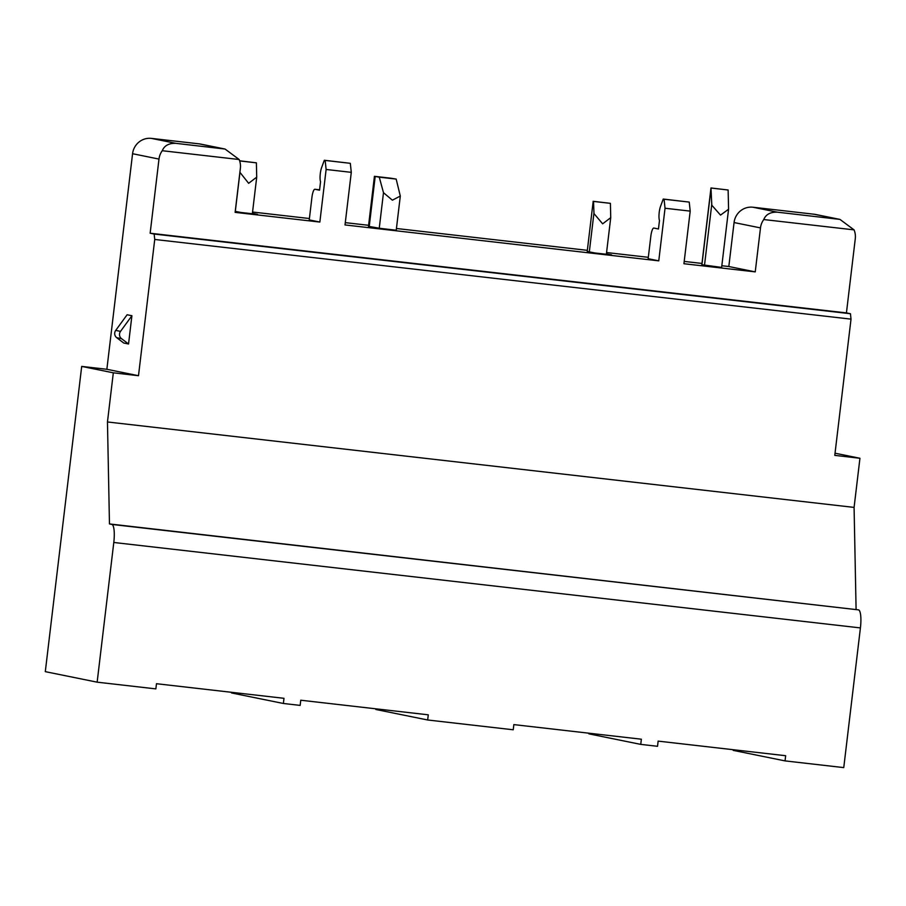 <?xml version="1.0" encoding="UTF-8"?>
<svg xmlns="http://www.w3.org/2000/svg" width="906" height="906" viewBox="0 0 906 906"><rect width="100%" height="100%" fill="white"/><g stroke="black" fill="none" stroke-linecap="round" stroke-linejoin="round"><path stroke-width="1.36" d="M763.758 219.546C765.876 214.416 770.394 211.959 777.314 212.174L839.964 219.411L815.536 214.45A17.373 16.886 101.5 0 0 814.132 214.235L752.897 207.225A17.373 16.886 101.5 0 0 734.064 222.548L728.82 266.523L755.242 271.879L760.485 227.904A17.373 16.886 -78.5 0 1 763.758 219.546L854.064 229.875A17.373 16.886 -78.5 0 1 855.275 238.754L846.431 312.91L150.147 233.227L158.992 159.082A17.373 16.886 -78.5 0 1 162.265 150.713C164.382 145.583 168.901 143.125 175.821 143.341L225.05 149.037L200.622 144.088A17.373 16.886 101.5 0 0 199.218 143.861L151.404 138.392A17.373 16.886 101.5 0 0 132.57 153.714L106.863 369.286L138.493 375.707L113.318 372.819L107.463 421.97L109.467 523.94L858.469 609.863A17.373 4.066 -83.5 0 1 860.417 627.915L843.758 767.608L785.038 760.893L733.203 750.372L733.271 749.715M856.091 609.376L854.086 507.405L859.941 458.266L835.038 453.204M728.82 266.523L721.833 265.73M701.98 263.453L684.211 261.415M648.322 257.315L606.567 252.536M587.281 250.328L396.432 228.493M368.583 225.3L345.288 222.638M309.41 218.527L252.559 212.027M106.863 369.286L81.699 366.409L45.3 671.652L97.146 682.173L155.866 688.888L156.478 683.713L283.997 698.311L283.374 703.475L300.158 705.4L300.769 700.225L428.289 714.823L427.666 719.987L513.238 729.783L513.849 724.607L641.369 739.205L640.746 744.381L657.53 746.295L658.141 741.119L785.661 755.717L785.038 760.893M231.619 692.309L231.54 692.965L283.374 703.475M375.899 708.82L375.831 709.477L427.666 719.987M588.979 733.203L588.911 733.86L640.746 744.381M755.242 271.879L683.928 263.725L690.202 211.121L689.228 202.095L663.237 199.048L664.064 199.218L665.038 208.244L690.202 211.121M653.815 228.052A8.686 2.038 96.5 0 1 653.86 228.052L653.815 228.052A8.686 2.038 96.5 0 0 650.825 236.273L648.152 258.697L658.764 260.849L345.016 224.937L351.29 172.344L350.316 163.318L324.314 160.26L325.152 160.43L326.126 169.467L351.29 172.344M314.903 189.263A8.686 2.038 96.5 0 1 314.948 189.275L319.591 189.807L314.903 189.263A8.686 2.038 96.5 0 0 311.913 197.485L309.24 219.909L319.852 222.061L235.118 212.366L240.362 168.391A17.373 16.886 -78.5 0 0 239.15 159.513L162.265 150.713M235.243 211.336A191.947 3.771 6.8 0 0 237.055 211.721A191.947 3.771 6.8 0 0 241.053 212.48L257.474 214.337A174.575 3.431 -173.2 0 1 253.839 213.635A174.575 3.431 -173.2 0 1 252.4 213.34M593.124 201.302L610.316 203.329A174.575 3.431 6.8 0 0 610.406 203.352L610.735 217.655L602.649 223.827L593.974 213.567L593.532 201.426A191.947 3.771 -173.2 0 1 593.192 201.325L587.224 251.347A191.947 3.771 6.8 0 0 591.074 252.23A191.947 3.771 6.8 0 0 595.072 252.989L611.493 254.846A174.575 3.431 -173.2 0 1 607.847 254.156A174.575 3.431 -173.2 0 1 606.42 253.85M379.252 228.255L396.228 230.237L400.305 196.058L392.377 200.192L383.487 192.684L379.252 228.255A174.575 3.431 6.8 0 0 369.229 226.489L368.47 226.33L374.427 176.319L390.916 178.21A191.947 3.771 -173.2 0 1 396.171 179.094L400.305 196.058M710.972 187.972L701.822 264.722L721.629 267.417L728.571 209.218L720.508 215.118L711.799 205.198L710.972 187.972L728.13 190L728.571 209.218M319.852 222.061L326.126 169.467M658.764 260.849L665.038 208.244M150.147 233.227L154.156 234.042L154.733 239.467L851.017 319.139L850.44 313.725L846.431 312.91M138.493 375.707L154.733 239.467M131.902 315.73L127.1 314.756L115.719 330.407A5.21 5.062 101.5 0 0 116.715 337.689L123.737 343.023L128.539 343.997L121.517 338.663A5.21 5.062 -78.5 0 1 120.521 331.381L131.902 315.73L128.539 343.997M225.05 149.037L239.15 159.513M154.156 234.042L850.44 313.725M859.941 458.266L834.777 455.378L851.017 319.139M107.463 421.97L854.086 507.405M113.318 372.819L81.699 366.409M109.467 523.94L111.846 524.427A17.373 4.066 96.5 0 1 113.794 542.479L97.146 682.173M839.964 219.411L854.064 229.875M324.314 160.26L321.619 167.599A8.686 2.038 96.5 0 0 320.554 181.721L319.546 190.203L314.948 189.275M325.152 160.43L350.316 163.318M663.237 199.048L660.531 206.387A8.686 2.038 96.5 0 0 659.477 220.509L658.458 228.992L653.86 228.052M664.064 199.218L689.228 202.095M396.171 179.094L379.263 177.157A174.575 3.431 6.8 0 0 375.197 176.477L374.427 176.319M379.263 177.157L383.487 192.684M711.289 188.063L728.13 190M239.626 160.792L256.296 162.82A174.575 3.431 6.8 0 0 256.387 162.842L239.66 160.928M252.332 213.929L256.715 177.146L256.387 162.842M256.715 177.146L248.64 183.318L239.897 172.287M610.406 203.352L593.532 201.426M760.485 227.904L734.064 222.548M158.992 159.082L132.57 153.714M151.404 138.392L175.821 143.341M223.646 148.822L199.218 143.861M111.846 524.427L858.469 609.863M860.417 627.915L113.794 542.479M838.56 219.184L814.132 214.235M752.897 207.225L777.314 212.174M115.719 330.407L120.521 331.381M121.517 338.663L116.715 337.689M375.197 176.477L369.229 226.489M704.483 265.401L711.754 204.428M711.074 188.018L701.923 264.756M239.92 172.638L235.311 211.347M593.192 201.325L587.224 251.347M593.94 213.148L589.319 251.857M606.341 254.439L610.735 217.655"/></g></svg>
